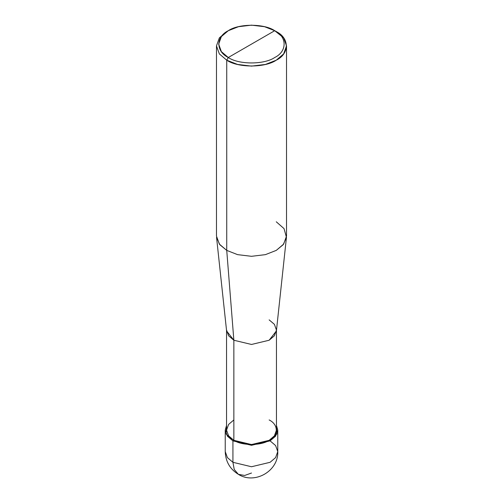 <?xml version="1.0" encoding="UTF-8"?>
<svg xmlns="http://www.w3.org/2000/svg" width="503" height="503" viewBox="0 0 503 503"><rect width="100%" height="100%" fill="white"/><g stroke="black" fill="none" stroke-linecap="round" stroke-linejoin="round"><path stroke-width="0.75" d="M225.237 430.14L225.237 451.587C225.558 461.502 229.934 469.085 238.365 474.329L234.228 469.45L232.927 462.307L227.394 457.604L225.237 451.587L227.394 457.604L232.927 462.307L232.927 440.861L226.067 433.932L226.545 425.4L225.237 430.14L227.394 436.164L232.927 440.861L251.5 445.3L270.073 440.861L275.606 436.164L277.763 430.14L276.455 425.4L276.933 433.932L270.073 440.861L251.5 445.3L232.927 440.861L233.857 440.326L232.927 440.861L232.927 462.307L234.228 469.45L238.365 474.329L244.665 475.473L251.5 473.027M238.365 474.329C254.744 484.823 278.668 470.997 277.763 451.587L275.606 457.604L270.073 462.307L251.5 466.746L232.927 462.307L251.5 466.746L270.073 462.307L275.606 457.604L277.763 451.587L275.606 445.564L270.073 440.861M233.857 419.948L228.601 424.419L226.545 430.14L228.601 435.862L233.857 440.326L233.857 340.242L226.734 250.387L226.734 60.19L237.592 64.447L251.5 66.113L265.408 64.447L276.266 60.19L283.642 53.922L286.521 45.892L283.642 37.863L274.713 30.702C287.238 36.732 287.238 51.476 274.713 57.512C264.27 64.742 238.73 64.742 228.287 57.512L274.713 30.702L264.54 26.709L251.5 25.15L238.46 26.709L228.287 30.702L221.37 36.574L218.667 44.107L221.37 51.633L228.287 57.512L226.734 60.19L226.734 250.387L233.857 340.242L233.857 440.326L228.601 435.862L226.545 430.14L226.545 330.056L228.601 335.778L233.857 340.242L226.595 330.949L216.548 237.341L219.786 244.665L226.734 250.387L219.358 244.118L216.479 236.089L216.479 45.892L219.358 53.922L226.734 60.19L219.358 53.922L216.479 45.892L219.358 37.863L226.734 31.595L219.358 37.863L216.479 45.892M228.287 57.512C215.762 51.476 215.762 36.732 228.287 30.702C238.73 23.471 264.27 23.471 274.713 30.702L228.287 57.512C238.73 64.742 264.27 64.742 274.713 57.512C287.238 51.476 287.238 36.732 274.713 30.702L276.266 31.595C289.621 38.033 289.621 53.758 276.266 60.19C265.119 67.905 237.881 67.905 226.734 60.19L228.287 57.512M286.521 45.892L286.521 236.089L283.642 244.118L276.266 250.387L265.408 254.644L251.5 256.31L237.592 254.644L226.734 250.387L237.592 254.644L251.5 256.31L265.408 254.644L276.266 250.387L283.214 244.665L286.452 237.341L276.405 330.949L269.143 340.242L251.5 344.461L233.857 340.242L251.5 344.461L269.143 340.242L274.399 335.778L276.455 330.056L276.455 430.14L274.399 435.862L269.143 440.326L251.5 444.545L233.857 440.326C241.798 445.821 261.202 445.821 269.143 440.326C278.662 435.743 278.662 424.538 269.143 419.948M276.455 330.056L274.399 324.334L269.143 319.87M286.452 237.341L284.038 228.614L276.266 221.792M277.763 451.587L277.763 430.14M226.734 31.595L228.287 30.702M276.266 31.595L274.713 30.702"/></g></svg>

